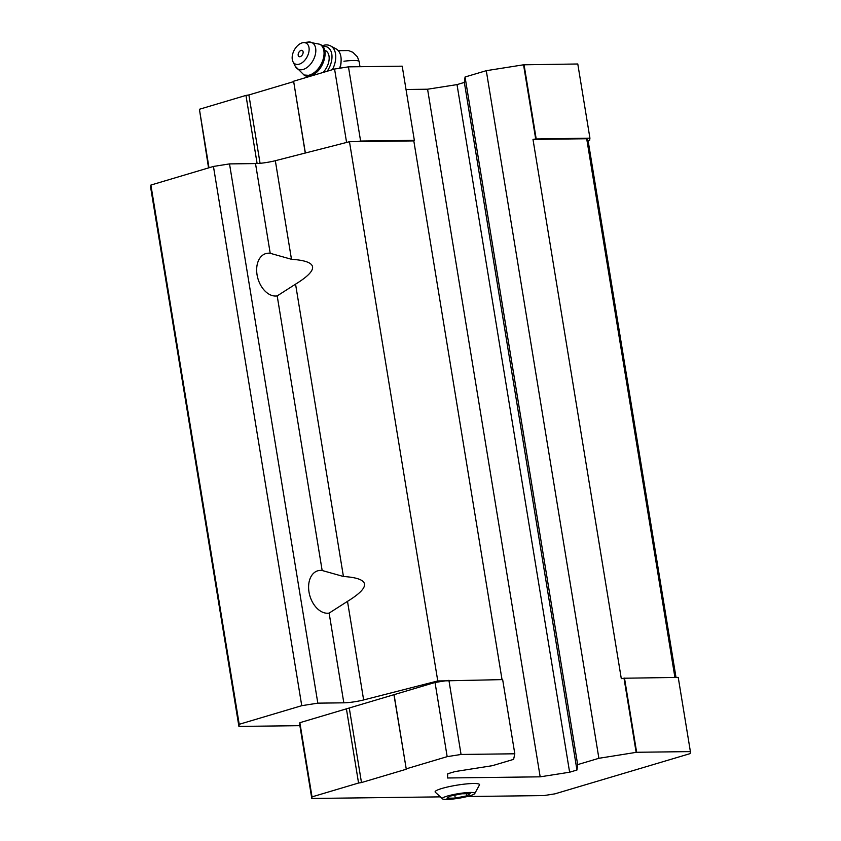 <?xml version="1.0" encoding="UTF-8"?>
<svg xmlns="http://www.w3.org/2000/svg" width="841" height="841" viewBox="0 0 841 841"><rect width="100%" height="100%" fill="white"/><g stroke="black" fill="none" stroke-linecap="round" stroke-linejoin="round"><path stroke-width="1.26" d="M446.991 798.214L455.265 798.109L466.85 795.838L470.161 793.673L461.888 793.778L450.303 796.049L446.991 798.214M447.286 796.08A16.494 2.292 170.7 0 0 442.597 798.95A16.494 2.292 170.7 0 0 458.944 798.204A16.494 2.292 170.7 0 0 474.681 793.694A16.494 2.292 170.7 0 0 466.019 792.685A16.494 2.292 170.7 0 0 447.286 796.08M467.165 796.532L544.001 795.575L554.965 793.841L690.125 753.62L690.387 751.602L636.637 752.274L598.887 758.298L577.662 764.606L576.958 770.03L569.62 772.217L540.174 776.832L447.444 777.988L447.78 773.741L455.118 771.554L492.384 765.678L513.609 759.36L514.808 753.788L461.057 754.461L447.17 756.648L435.028 682.472L299.869 722.692L299.659 724.29L311.801 798.477L439.58 796.879M435.028 682.472L445.257 680.853L437.772 680.947L363.638 699.943L347.501 601.357L329.136 613.1A21.929 14.696 -106.6 0 1 309.004 592.011A21.929 14.696 -106.6 0 1 317.751 570.808A21.929 14.696 -106.6 0 1 322.156 570.503L343.422 576.484C370.156 578.272 371.512 586.566 347.501 601.357M299.88 725.667L238.918 726.424L239.201 724.301L301.751 705.683L317.824 703.15L343.822 702.824A15.706 2.176 170.7 0 0 363.638 699.943M270.213 253.299L291.48 259.291C318.213 261.078 319.569 269.362 295.559 284.153L277.194 295.895A21.929 14.696 -106.6 0 1 257.062 274.807A21.929 14.696 -106.6 0 1 265.809 253.604A21.929 14.696 -106.6 0 1 270.213 253.299L255.517 163.575A15.706 2.176 170.7 0 0 275.333 160.705L349.467 141.709L413.814 140.899L414.35 140.363L360.6 141.036L356.952 141.614M676.017 677.447L588.301 141.824L586.703 138.744L532.994 139.417L621.299 678.655L624.001 678.224L636.153 752.411M674.924 677.457L586.703 138.744M587.754 140.762L589.667 140.195L589.93 138.166L577.788 63.99L523.554 64.799L535.696 138.986L532.994 139.417M523.554 64.799L486.287 70.686L465.062 76.994L464.348 82.418L457.02 84.605L427.575 89.22L406.024 89.493M598.887 758.298L486.287 70.686M577.662 764.606L465.062 76.994M576.958 770.03L464.348 82.418M569.62 772.217L457.02 84.605M540.174 776.832L427.575 89.22M502.035 679.612L413.814 140.899M437.772 680.947L349.467 141.709M255.517 163.575L229.519 163.9L213.446 166.444L150.896 185.062L150.613 187.186L238.918 726.424M317.824 703.15L229.519 163.9M301.751 705.683L213.446 166.444M239.201 724.301L150.896 185.062M690.387 751.602L678.235 677.415L624.001 678.224M514.808 753.788L502.655 679.602L445.257 680.853M636.637 752.274L624.485 678.088M461.057 754.461L448.905 680.274M447.17 756.648L406.214 768.842L394.072 694.655M406.214 768.842L394.009 695.087M406.161 769.263L361.483 782.561L349.33 708.385M361.483 782.561L358.56 783.024L346.408 708.847M358.56 783.024L312.011 796.879L299.869 722.692M312.011 796.879L311.801 798.477M474.681 793.694L479.517 784.842A22.507 3.122 170.7 0 0 466.45 783.917A22.507 3.122 170.7 0 0 441.914 788.459A22.507 3.122 170.7 0 0 435.186 792.096L442.597 798.95M589.93 138.166L535.696 138.986M524.038 64.662L536.18 138.839M360.6 141.036L348.458 66.849L402.208 66.176L414.35 140.363M348.458 66.849L334.571 69.036L346.587 142.444M334.571 69.036L293.614 81.23L305.367 153.009M293.614 81.23L305.251 153.03M293.562 81.651L248.883 94.949L260.069 163.312M248.883 94.949L245.961 95.411L257.115 163.532M245.961 95.411L199.412 109.267L208.999 167.769M199.412 109.267L208.547 167.895M322.103 45.803A20.941 12.92 118.4 0 1 330.597 45.919L335.98 48.82A20.941 12.92 118.4 0 1 341.11 60.605L341.036 62.413A18.323 11.301 118.4 0 1 340.037 68.174M300.226 56.662A3.459 2.134 118.4 0 1 298.219 54.034A3.459 2.134 118.4 0 1 299.732 51.238A3.459 2.134 118.4 0 1 303.128 51.995A3.459 2.134 118.4 0 1 300.226 56.662M299.228 64.179A11.774 7.264 118.4 0 1 292.962 61.666A11.774 7.264 118.4 0 1 294.255 50.092A11.774 7.264 118.4 0 1 303.223 42.66A11.774 7.264 118.4 0 1 308.899 51.806A11.774 7.264 118.4 0 1 299.228 64.179M324.615 50.124L325.614 50.66A14.392 8.883 118.4 0 1 322.986 72.494M307.491 77.099A18.323 11.301 118.4 0 1 306.776 75.879M322.681 46.413A18.323 11.301 118.4 0 1 331.743 53.845A18.323 11.301 118.4 0 1 327.181 71.243M306.418 77.425A20.941 12.92 118.4 0 1 305.945 75.722M330.597 45.919A20.941 12.92 118.4 0 1 332.437 69.677M341.11 60.605A20.941 12.92 118.4 0 1 339.638 68.237M466.85 795.838L466.503 793.725M455.265 798.109L454.781 795.165M338.261 50.649L348.468 50.565L352.8 52.258L357.436 56.883L359.128 61.519A20.552 2.849 170.7 0 0 343.927 61.235M291.48 259.291L275.333 160.705M322.156 570.503L277.194 295.895M343.422 576.484L295.559 284.153M343.822 702.824L329.136 613.1M303.223 42.66L308.3 42.05A14.991 9.251 118.4 0 1 315.522 53.687A14.991 9.251 118.4 0 1 303.212 69.435A14.991 9.251 118.4 0 1 295.233 66.239L304.043 75.007A17.272 10.66 118.4 0 1 303.717 74.817M308.3 42.05L319.811 44.258A17.272 10.66 118.4 0 1 322.86 60.184A17.272 10.66 118.4 0 1 309.52 75.059A17.272 10.66 118.4 0 1 303.391 74.66M310.171 75.406A17.272 10.66 118.4 0 1 304.043 75.007L310.813 75.49C322.828 72.662 330.524 48.967 320.453 44.605A17.272 10.66 118.4 0 1 323.501 60.531A17.272 10.66 118.4 0 1 310.171 75.406M320.127 44.436A17.272 10.66 118.4 0 1 320.453 44.605L319.811 44.258M359.128 61.519L359.98 66.702M299.732 51.238A5.235 5.235 0 0 0 298.219 54.034M292.962 61.666L295.233 66.239M310.928 75.459L311.675 75.858"/></g></svg>
